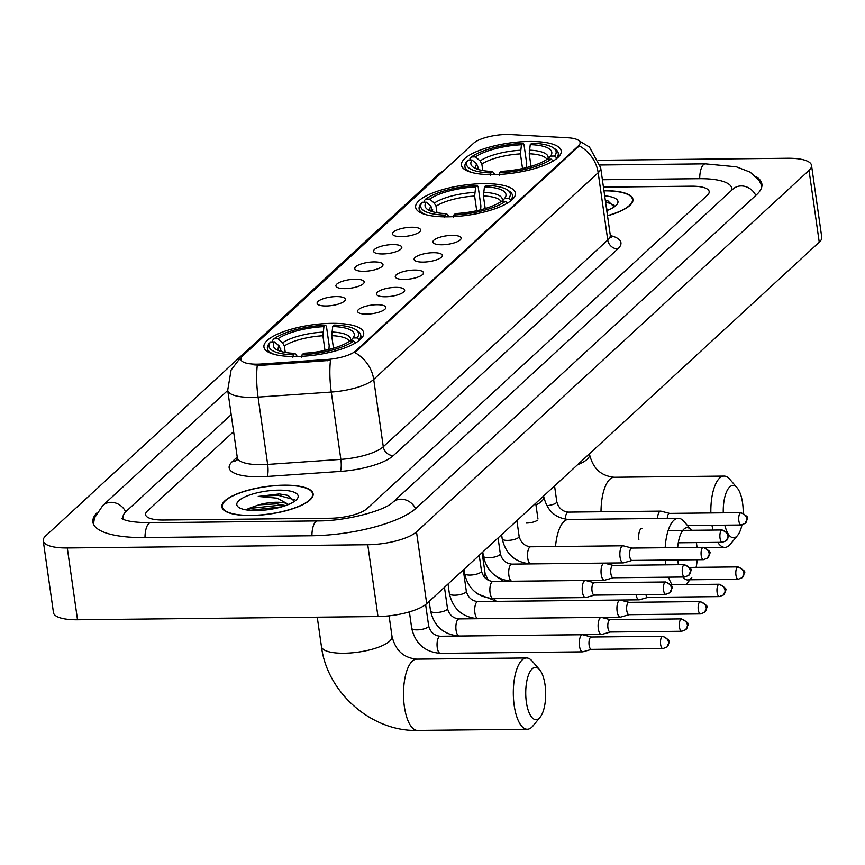 <?xml version="1.0" encoding="UTF-8"?>
<svg xmlns="http://www.w3.org/2000/svg" width="865" height="865" viewBox="0 0 865 865"><rect width="100%" height="100%" fill="white"/><g stroke="black" fill="none" stroke-linecap="round" stroke-linejoin="round"><path stroke-width="1.3" d="M447.508 216.823A50.386 15.148 -8.1 0 0 515.399 193.133A50.386 15.148 -8.1 0 0 483.535 183.65A50.386 15.148 -8.1 0 0 415.643 207.34A50.386 15.148 -8.1 0 0 447.508 216.823M493.32 174.633A50.386 15.148 -8.1 0 0 561.212 150.953A50.386 15.148 -8.1 0 0 529.348 141.46A50.386 15.148 -8.1 0 0 461.456 165.15A50.386 15.148 -8.1 0 0 493.32 174.633M295.798 356.521A50.386 15.148 -8.1 0 0 363.689 332.841A50.386 15.148 -8.1 0 0 331.825 323.348A50.386 15.148 -8.1 0 0 263.933 347.038A50.386 15.148 -8.1 0 0 295.798 356.521M376.805 304.707A14.262 4.293 171.9 0 1 385.682 308.232A14.262 4.293 171.9 0 1 366.609 314.103A14.262 4.293 171.9 0 1 357.959 312.179A14.262 4.293 171.9 0 1 362.424 307.345A14.262 4.293 171.9 0 1 376.805 304.707M395.64 287.375A14.262 4.293 171.9 0 1 404.517 290.9A14.262 4.293 171.9 0 1 385.444 296.76A14.262 4.293 171.9 0 1 376.794 294.846A14.262 4.293 171.9 0 1 381.249 290.013A14.262 4.293 171.9 0 1 395.64 287.375M414.465 270.042A14.262 4.293 171.9 0 1 423.342 273.556A14.262 4.293 171.9 0 1 404.269 279.427A14.262 4.293 171.9 0 1 395.619 277.503A14.262 4.293 171.9 0 1 400.084 272.67A14.262 4.293 171.9 0 1 414.465 270.042M433.289 252.699A14.262 4.293 171.9 0 1 442.177 256.224A14.262 4.293 171.9 0 1 423.093 262.084A14.262 4.293 171.9 0 1 414.454 260.17A14.262 4.293 171.9 0 1 418.909 255.337A14.262 4.293 171.9 0 1 433.289 252.699M452.125 235.367A14.262 4.293 171.9 0 1 461.002 238.891A14.262 4.293 171.9 0 1 441.929 244.752A14.262 4.293 171.9 0 1 433.279 242.827A14.262 4.293 171.9 0 1 437.733 237.994A14.262 4.293 171.9 0 1 452.125 235.367M336.323 296.576A14.262 4.293 171.9 0 1 345.2 300.101A14.262 4.293 171.9 0 1 326.127 305.972A14.262 4.293 171.9 0 1 317.477 304.048A14.262 4.293 171.9 0 1 321.931 299.214A14.262 4.293 171.9 0 1 336.323 296.576M355.147 279.244A14.262 4.293 171.9 0 1 364.035 282.769A14.262 4.293 171.9 0 1 344.951 288.629A14.262 4.293 171.9 0 1 336.312 286.715A14.262 4.293 171.9 0 1 340.767 281.871A14.262 4.293 171.9 0 1 355.147 279.244M373.983 261.9A14.262 4.293 171.9 0 1 382.86 265.425A14.262 4.293 171.9 0 1 363.787 271.296A14.262 4.293 171.9 0 1 355.137 269.372A14.262 4.293 171.9 0 1 359.591 264.539A14.262 4.293 171.9 0 1 373.983 261.9M392.807 244.568A14.262 4.293 171.9 0 1 401.684 248.093A14.262 4.293 171.9 0 1 382.611 253.953A14.262 4.293 171.9 0 1 373.961 252.039A14.262 4.293 171.9 0 1 378.427 247.206A14.262 4.293 171.9 0 1 392.807 244.568M411.632 227.225A14.262 4.293 171.9 0 1 420.52 230.75A14.262 4.293 171.9 0 1 401.436 236.621A14.262 4.293 171.9 0 1 392.796 234.696A14.262 4.293 171.9 0 1 397.251 229.863A14.262 4.293 171.9 0 1 411.632 227.225M261.349 364.003A25.669 7.72 171.9 0 1 257.1 364.176A25.669 7.72 171.9 0 1 240.859 359.343A25.669 7.72 171.9 0 1 242.557 355.98L473.652 143.179A25.669 7.72 171.9 0 1 510.534 134.562L567.829 137.762A25.669 7.72 171.9 0 1 580.091 142.509A25.669 7.72 171.9 0 1 578.404 145.871L355.677 350.952A25.669 7.72 171.9 0 1 327.046 359.483L261.349 364.003L261.544 365.3L253.78 364.846M251.001 515.529A46.105 13.862 -8.1 0 0 313.13 493.85A46.105 13.862 -8.1 0 0 283.969 485.179A46.105 13.862 -8.1 0 0 221.84 506.847A46.105 13.862 -8.1 0 0 251.001 515.529M607.511 215.796A46.105 13.862 -8.1 0 0 632.942 199.372A46.105 13.862 -8.1 0 0 603.943 190.689M579.139 140.833L589.454 147.061L600.678 167.745A38.028 11.429 171.9 0 1 598.169 172.719A33.27 29.075 47.4 0 0 579.291 145.871L354.812 352.574A33.27 29.075 -132.6 0 1 373.702 379.421A38.028 11.429 171.9 0 1 331.273 392.061A33.27 7.461 -93.9 0 1 330.473 360.359L261.544 365.3M233.604 431.613L147.472 510.923A28.513 8.574 -8.1 0 0 145.601 514.653A28.513 8.574 -8.1 0 0 163.636 520.027L330.549 518.232A28.513 8.574 -8.1 0 0 367.106 508.555L707.311 195.295A28.513 8.574 -8.1 0 0 709.181 191.565A28.513 8.574 -8.1 0 0 691.146 186.191L603.435 187.132L691.146 186.191A28.513 8.574 -8.1 0 1 709.181 191.565A28.513 8.574 -8.1 0 1 707.311 195.295L367.106 508.555A28.513 8.574 -8.1 0 1 330.549 518.232L163.636 520.027A28.513 8.574 -8.1 0 1 145.601 514.653A28.513 8.574 -8.1 0 1 147.472 510.923L233.604 431.613M283.796 485.33A45.629 13.721 -8.1 0 0 222.316 506.782A45.629 13.721 -8.1 0 0 251.174 515.378A45.629 13.721 -8.1 0 0 312.654 493.926A45.629 13.721 -8.1 0 0 283.796 485.33M294.403 501.397L288.077 495.386L279.373 493.937L258.235 496.434L277.157 498.175L287.407 503.765A21.484 6.455 -8.1 0 0 276.443 502.251A21.484 6.455 -8.1 0 0 258.797 504.857L276.67 503.83L285.634 505.593M287.407 503.765L288.467 504.5M256.408 510.555A30.989 9.32 -8.1 0 0 297.019 499.116A30.989 9.32 -8.1 0 0 278.562 490.152A30.989 9.32 -8.1 0 0 245.833 496.478A30.989 9.32 -8.1 0 0 238.783 507.409A30.989 9.32 -8.1 0 0 256.408 510.555M258.797 504.857L248.028 508.717M258.235 496.434L278.087 495.267L294.316 499.711M249.78 510.328L281.839 506.814M279.373 493.937L288.294 495.45M246.774 509.972L251.812 508.188L279.514 505.236L285.061 505.787M606.452 208.335L607.219 209.287A21.484 6.455 -8.1 0 0 606.549 209.027M607.219 209.287L608.279 210.022M606.776 210.617A30.989 9.32 -8.1 0 0 616.821 204.637A30.989 9.32 -8.1 0 0 604.678 195.868M614.215 206.919L607.879 200.896M607.49 215.644A45.629 13.721 -8.1 0 0 632.466 199.437A45.629 13.721 -8.1 0 0 603.965 190.841M605.511 201.707L614.128 205.221M605.305 200.28L608.095 200.972M539.219 718.21A26.145 9.98 89.4 0 0 540.084 717.28A26.145 9.98 89.4 0 0 545.685 693.416A26.145 9.98 89.4 0 0 539.576 669.672A26.145 9.98 89.4 0 0 532.191 668.84A26.145 9.98 89.4 0 0 526.363 702.131A26.145 9.98 89.4 0 0 539.219 718.21M540.084 717.28L532.894 726.016A35.649 13.613 -90.6 0 1 531.705 727.281A35.649 13.613 -90.6 0 1 527.304 729.26A35.649 13.613 -90.6 0 1 513.561 699.644A35.649 13.613 -90.6 0 1 522.125 659.963A35.649 13.613 -90.6 0 1 526.536 657.973A35.649 13.613 -90.6 0 1 532.191 661.098L539.576 669.672M332.711 326.527L334.29 325.078A45.25 13.602 -8.1 0 1 355.72 329.641A45.25 13.602 -8.1 0 1 357.094 337.923L353.028 337.966A40.871 12.294 -8.1 0 0 332.711 326.527L331.695 335.663L333.479 348.238M272.594 341.924L272.41 340.637L273.924 338.821A45.25 13.602 -8.1 0 1 325.5 325.175L326.44 326.332L329.176 345.546L328.927 349.492M357.094 337.923L359.116 339.696A47.153 14.175 -8.1 0 0 360.748 335.09A47.153 14.175 -8.1 0 0 357.732 331.003L355.72 329.641M359.116 339.696L359.224 340.421M355.72 342.832L353.699 341.059A45.25 13.602 -8.1 0 1 302.112 354.704L301.69 357.126M325.5 325.175L323.932 326.624A40.871 12.294 -8.1 0 0 277.989 338.777L273.924 338.821M302.112 354.704L303.691 353.255A40.871 12.294 -8.1 0 0 349.633 341.102L353.699 341.059M277.989 338.777L282.585 342.8L284.336 345.968L285.255 352.423M324.991 350.411L322.904 335.761L323.932 326.624M350.422 341.091L353.028 337.966M292.9 357.223L293.332 354.801A45.25 13.602 -8.1 0 1 270.529 341.945L269.015 343.762A47.153 14.175 -8.1 0 0 267.382 348.379A47.153 14.175 -8.1 0 0 274.367 354.401M270.529 341.945L274.594 341.902A40.871 12.294 -8.1 0 0 275.957 349.244A40.871 12.294 -8.1 0 0 294.9 353.353L293.332 354.801M281.276 351.536L279.179 345.935L274.594 341.902M294.9 353.353L297.355 356.499M683.026 577.02A26.145 9.98 89.4 0 0 690.93 578.501A26.145 9.98 89.4 0 0 691.795 577.582L686.032 584.589M696.011 567.689A26.145 9.98 89.4 0 0 697.201 559.731M697.028 547.372A26.145 9.98 89.4 0 0 696.336 542.604M691.557 530.299A26.145 9.98 89.4 0 0 691.286 529.975A26.145 9.98 89.4 0 0 683.901 529.142A26.145 9.98 89.4 0 0 682.777 530.396M665.174 547.718A35.649 13.613 -90.6 0 1 673.846 520.265A35.649 13.613 -90.6 0 1 678.246 518.276A35.649 13.613 -90.6 0 1 683.912 521.4L691.286 529.975M484.432 186.829L486 185.38A45.25 13.602 -8.1 0 1 507.431 189.943A45.25 13.602 -8.1 0 1 508.804 198.226L504.738 198.269A40.871 12.294 -8.1 0 0 484.432 186.829L483.405 195.966L485.2 208.541M424.304 202.226L424.12 200.929L425.634 199.123A45.25 13.602 -8.1 0 1 477.221 185.467L478.161 186.635L480.886 205.848L480.637 209.795M508.804 198.226L510.826 199.999A47.153 14.175 -8.1 0 0 512.458 195.393A47.153 14.175 -8.1 0 0 509.442 191.306L507.431 189.943M510.826 199.999L510.934 200.723M507.431 203.134L505.409 201.35A45.25 13.602 -8.1 0 1 453.833 215.007L453.401 217.429M477.221 185.467L475.642 186.916A40.871 12.294 -8.1 0 0 429.7 199.08L425.634 199.123M453.833 215.007L455.401 213.558A40.871 12.294 -8.1 0 0 501.343 201.394L505.409 201.35M429.7 199.08L434.295 203.102L436.046 206.259L436.966 212.725M476.712 210.714L474.625 196.052L475.642 186.916M502.132 201.394L504.738 198.269M444.61 217.526L445.043 215.093A45.25 13.602 -8.1 0 1 422.239 202.248L420.725 204.064A47.153 14.175 -8.1 0 0 419.103 208.67A47.153 14.175 -8.1 0 0 426.077 214.704M422.239 202.248L426.304 202.205A40.871 12.294 -8.1 0 0 427.667 209.535A40.871 12.294 -8.1 0 0 446.61 213.644L445.043 215.093M432.997 211.828L430.9 206.238L426.304 202.205M446.61 213.644L449.076 216.801M672.083 584.74A35.649 13.613 -90.6 0 1 668.526 577.171M665.78 564.845A35.649 13.613 -90.6 0 1 665.282 560.077M682.528 530.732A26.145 9.98 89.4 0 0 677.673 547.577M677.771 559.936A26.145 9.98 89.4 0 0 678.441 564.704M724.816 525.163A26.145 9.98 89.4 0 0 736.742 536.322A26.145 9.98 89.4 0 0 737.607 535.403A26.145 9.98 89.4 0 0 741.954 524.925M743.208 513.01A26.145 9.98 89.4 0 0 737.099 487.784A26.145 9.98 89.4 0 0 729.714 486.952A26.145 9.98 89.4 0 0 723.27 512.826M710.857 512.956A35.649 13.613 -90.6 0 1 719.658 478.075A35.649 13.613 -90.6 0 1 724.059 476.085A35.649 13.613 -90.6 0 1 729.725 479.21L737.099 487.784M737.607 535.403L730.417 544.128A35.649 13.613 -90.6 0 1 729.238 545.393A35.649 13.613 -90.6 0 1 724.827 547.383A35.649 13.613 -90.6 0 1 717.777 542.377M530.245 144.639L531.813 143.19A45.25 13.602 -8.1 0 1 553.243 147.753A45.25 13.602 -8.1 0 1 554.616 156.035L550.551 156.078A40.871 12.294 -8.1 0 0 530.245 144.639L529.218 153.775L531.013 166.35M470.128 160.036L469.944 158.749L471.447 156.933A45.25 13.602 -8.1 0 1 523.033 143.287L523.974 144.455L526.709 163.658L526.45 167.605M554.616 156.035L556.638 157.819A47.153 14.175 -8.1 0 0 558.271 153.202A47.153 14.175 -8.1 0 0 555.265 149.115L553.243 147.753M556.638 157.819L556.746 158.533M553.243 160.944L551.221 159.171A45.25 13.602 -8.1 0 1 499.646 172.816L499.213 175.238M523.033 143.287L521.454 144.736A40.871 12.294 -8.1 0 0 475.512 156.889L471.447 156.933M499.646 172.816L501.213 171.367A40.871 12.294 -8.1 0 0 547.156 159.214L551.221 159.171M475.512 156.889L480.107 160.922L481.859 164.08L482.778 170.535M522.525 168.524L520.438 153.873L521.454 144.736M547.945 159.203L550.551 156.078M490.433 175.335L490.855 172.913A45.25 13.602 -8.1 0 1 468.052 160.068L466.538 161.874A47.153 14.175 -8.1 0 0 464.916 166.491A47.153 14.175 -8.1 0 0 471.89 172.524M468.052 160.068L472.117 160.014A40.871 12.294 -8.1 0 0 473.479 167.356A40.871 12.294 -8.1 0 0 492.434 171.465L490.855 172.913M478.81 169.648L476.712 164.047L472.117 160.014M492.434 171.465L494.888 174.611M712.944 530.072A35.649 13.613 -90.6 0 1 711.982 525.304M591.379 637.008L582.783 634.769A8.553 3.265 89.4 0 0 582.448 634.737A8.553 3.265 89.4 0 0 581.388 635.213A8.553 3.265 89.4 0 0 579.485 646.101A8.553 3.265 89.4 0 0 582.632 651.842A8.553 3.265 89.4 0 0 582.967 651.788L591.509 649.366M591.498 637.04A6.174 2.357 89.4 0 0 591.26 637.018A6.174 2.357 89.4 0 0 590.492 637.354A6.174 2.357 89.4 0 0 589.119 645.225A6.174 2.357 89.4 0 0 591.39 649.366A6.174 2.357 89.4 0 0 591.638 649.334M610.203 619.675L601.618 617.437A8.553 3.265 89.4 0 0 601.272 617.394A8.553 3.265 89.4 0 0 600.213 617.87A8.553 3.265 89.4 0 0 598.31 628.769A8.553 3.265 89.4 0 0 601.456 634.499A8.553 3.265 89.4 0 0 601.791 634.456L610.344 632.034M610.333 619.708A6.174 2.357 89.4 0 0 610.085 619.675A6.174 2.357 89.4 0 0 609.328 620.021A6.174 2.357 89.4 0 0 607.944 627.893A6.174 2.357 89.4 0 0 610.214 632.034A6.174 2.357 89.4 0 0 610.463 632.001M629.039 602.343L620.443 600.105A8.553 3.265 89.4 0 0 620.108 600.061A8.553 3.265 89.4 0 0 619.048 600.537A8.553 3.265 89.4 0 0 617.134 611.425A8.553 3.265 89.4 0 0 620.291 617.167A8.553 3.265 89.4 0 0 620.627 617.113L629.169 614.691M629.158 602.364A6.174 2.357 89.4 0 0 628.92 602.343A6.174 2.357 89.4 0 0 628.152 602.689A6.174 2.357 89.4 0 0 626.768 610.549A6.174 2.357 89.4 0 0 629.05 614.691A6.174 2.357 89.4 0 0 629.288 614.658M636.056 594.655A8.553 3.265 89.4 0 0 639.116 599.834A8.553 3.265 89.4 0 0 639.451 599.78L647.993 597.358M645.863 594.558A6.174 2.357 89.4 0 0 647.874 597.358A6.174 2.357 89.4 0 0 648.123 597.326M594.309 582.751L585.713 580.512A8.553 3.265 89.4 0 0 585.367 580.469A8.553 3.265 89.4 0 0 584.318 580.945A8.553 3.265 89.4 0 0 582.404 591.844A8.553 3.265 89.4 0 0 585.551 597.574A8.553 3.265 89.4 0 0 585.897 597.531L594.439 595.109M594.428 582.783A6.174 2.357 89.4 0 0 594.179 582.751A6.174 2.357 89.4 0 0 593.422 583.096A6.174 2.357 89.4 0 0 592.038 590.957A6.174 2.357 89.4 0 0 594.32 595.109A6.174 2.357 89.4 0 0 594.558 595.066M613.134 565.407L604.538 563.169A8.553 3.265 89.4 0 0 604.202 563.126A8.553 3.265 89.4 0 0 603.143 563.612A8.553 3.265 89.4 0 0 601.229 574.501A8.553 3.265 89.4 0 0 604.386 580.242A8.553 3.265 89.4 0 0 604.721 580.188L613.263 577.766M613.253 565.44A6.174 2.357 89.4 0 0 613.015 565.407A6.174 2.357 89.4 0 0 612.247 565.753A6.174 2.357 89.4 0 0 610.874 573.625A6.174 2.357 89.4 0 0 613.144 577.766A6.174 2.357 89.4 0 0 613.382 577.734M631.958 548.075L623.362 545.837A8.553 3.265 89.4 0 0 623.027 545.793A8.553 3.265 89.4 0 0 621.967 546.269A8.553 3.265 89.4 0 0 620.064 557.168A8.553 3.265 89.4 0 0 623.211 562.899A8.553 3.265 89.4 0 0 623.546 562.856L632.099 560.434M632.088 548.107A6.174 2.357 89.4 0 0 631.839 548.075A6.174 2.357 89.4 0 0 631.072 548.421A6.174 2.357 89.4 0 0 629.698 556.292A6.174 2.357 89.4 0 0 631.969 560.434A6.174 2.357 89.4 0 0 632.218 560.401M641.862 528.461A8.553 3.265 89.4 0 0 640.803 528.937A8.553 3.265 89.4 0 0 638.889 539.825M669.618 513.399L661.022 511.161A8.553 3.265 89.4 0 0 660.687 511.118A8.553 3.265 89.4 0 0 659.627 511.593A8.553 3.265 89.4 0 0 657.53 518.492M669.737 513.432A6.174 2.357 89.4 0 0 669.499 513.399A6.174 2.357 89.4 0 0 668.732 513.745A6.174 2.357 89.4 0 0 667.239 518.394M731.649 190.278A51.327 15.44 -8.1 0 0 731.768 188.354A51.327 15.44 -8.1 0 0 699.298 178.687L602.386 179.725M231.193 414.649L126.387 511.15A51.327 15.44 -8.1 0 0 123.014 517.865A51.327 15.44 -8.1 0 0 123.576 519.541M443.723 170.74A38.028 11.429 -8.1 0 0 438.296 174.373L45.759 535.824A38.028 11.429 -8.1 0 0 43.25 540.809A38.028 11.429 -8.1 0 0 67.297 547.967L367.755 544.745A38.028 11.429 -8.1 0 0 416.487 531.845L809.024 170.394A38.028 11.429 -8.1 0 0 811.532 165.41A38.028 11.429 -8.1 0 0 787.485 158.252L598.721 160.274M43.25 540.809L53.468 612.615A38.028 11.429 -8.1 0 0 77.515 619.773L377.973 616.54A38.028 11.429 -8.1 0 0 426.704 603.651L819.241 242.189A38.028 11.429 -8.1 0 0 821.75 237.215L811.532 165.41M96.556 513.172A81.753 24.588 -8.1 0 0 92.901 522.157A81.753 24.588 -8.1 0 0 144.606 537.554L311.519 535.759A81.753 24.588 -8.1 0 0 416.303 508.036L756.507 194.766A81.753 24.588 -8.1 0 0 761.881 184.061A81.753 24.588 -8.1 0 0 755.859 176.46M355.677 350.952L355.807 351.828M327.046 359.483L327.229 360.781M578.404 145.871L578.523 146.747M610.355 235.55A47.532 14.294 171.9 0 1 617.815 248.915L393.337 455.617A47.532 14.294 171.9 0 1 340.302 471.414A9.504 2.13 86.1 0 0 340.853 459.38L331.273 392.061L258.073 397.1A38.028 11.429 171.9 0 1 251.758 397.359A38.028 11.429 171.9 0 1 227.711 390.202L237.291 457.509A38.028 11.429 -8.1 0 0 261.349 464.678A38.028 11.429 -8.1 0 0 267.653 464.418L340.853 459.38A38.028 11.429 -8.1 0 0 383.282 446.74L607.749 240.038A38.028 11.429 -8.1 0 0 610.258 235.053L611.414 237.551L610.063 236.837M257.294 365.257A33.27 7.461 -93.9 0 0 258.073 397.1L267.653 464.418A9.504 2.13 86.1 0 1 267.112 476.464A47.532 14.294 171.9 0 1 232.285 461.607L237.226 457.055M617.815 248.915A9.504 8.304 -132.6 0 1 607.749 240.038L598.169 172.719L373.702 379.421L383.282 446.74A9.504 8.304 -132.6 0 0 393.337 455.617M241.043 358.013L238.426 360.413A33.27 29.075 47.4 0 1 240.913 358.391M340.302 471.414L267.112 476.464M232.285 461.607A9.504 8.304 -132.6 0 0 236.999 460.007M389.088 615.858L392.018 636.489A35.649 10.715 171.9 0 1 389.672 641.16A35.649 10.715 171.9 0 1 343.989 653.248A35.649 10.715 171.9 0 1 321.434 646.533C327.121 692.638 371.496 731.79 417.492 730.438L527.304 729.26M392.018 636.489C394.537 645.863 399.565 657.4 416.725 659.152A35.649 13.613 89.4 0 0 412.313 661.141A35.649 13.613 89.4 0 0 403.75 700.823A35.649 13.613 89.4 0 0 417.492 730.438M349.374 341.275A35.173 10.575 -8.1 0 0 331.695 335.663M322.959 332.117A36.568 10.996 -8.1 0 0 282.585 342.8M350.184 341.091A36.568 10.996 -8.1 0 0 331.738 332.03M322.904 335.761A35.173 10.575 -8.1 0 0 284.336 345.968M279.179 345.935A36.568 10.996 -8.1 0 0 278.811 350.703M280.93 349.092A35.173 10.575 -8.1 0 0 280.033 351.147M543.62 495.991L543.739 496.791C546.248 506.166 551.275 517.702 568.435 519.454A35.649 13.613 89.4 0 0 564.034 521.444A35.649 13.613 89.4 0 0 555.525 546.518M543.739 496.791A35.649 10.715 171.9 0 1 541.393 501.462A35.649 10.715 171.9 0 1 535.965 505.03M501.084 201.577A35.173 10.575 -8.1 0 0 483.405 195.966M474.669 192.419A36.568 10.996 -8.1 0 0 434.295 203.102M501.905 201.394A36.568 10.996 -8.1 0 0 483.459 192.322M474.625 196.052A35.173 10.575 -8.1 0 0 436.046 206.259M430.9 206.238A36.568 10.996 -8.1 0 0 430.521 211.006M432.651 209.395A35.173 10.575 -8.1 0 0 431.743 211.449M589.433 453.811L589.552 454.601C592.06 463.975 597.088 475.523 614.247 477.264A35.649 13.613 89.4 0 0 609.847 479.253A35.649 13.613 89.4 0 0 601.013 511.756M589.552 454.601A35.649 10.715 171.9 0 1 587.205 459.272A35.649 10.715 171.9 0 1 577.55 464.743M546.896 159.387A35.173 10.575 -8.1 0 0 529.218 153.775M520.481 150.229A36.568 10.996 -8.1 0 0 480.107 160.922M547.718 159.203A36.568 10.996 -8.1 0 0 529.272 150.142M520.438 153.873A35.173 10.575 -8.1 0 0 481.859 164.08M476.712 164.047A36.568 10.996 -8.1 0 0 476.334 168.816M478.464 167.204A35.173 10.575 -8.1 0 0 477.556 169.259M662.006 636.586A6.174 2.357 89.4 0 0 660.525 643.463A6.174 2.357 89.4 0 0 662.904 648.599L667.023 646.966A6.174 5.395 47.4 0 0 668.548 642.36A6.174 5.395 -132.6 0 0 662.006 636.586A6.174 2.357 89.4 0 1 662.774 636.251L591.26 637.018M411.708 628.26C415.286 643.69 424.856 652.059 440.404 653.367A8.553 3.265 89.4 0 1 437.128 646.523A8.553 3.265 89.4 0 1 438.966 636.932A8.553 3.265 89.4 0 1 439.161 636.737A8.553 3.265 89.4 0 1 440.22 636.262C434.241 635.678 430.392 632.207 428.651 625.849A8.553 2.573 171.9 0 1 427.883 627.147A8.553 2.573 171.9 0 1 417.125 629.871A8.553 2.573 171.9 0 1 411.708 628.26L409.383 611.89M680.831 619.254A6.174 2.357 89.4 0 0 679.349 626.13A6.174 2.357 89.4 0 0 681.728 631.266L685.848 629.634A6.174 5.395 47.4 0 0 687.372 625.027A6.174 5.395 -132.6 0 0 680.831 619.254A6.174 2.357 89.4 0 1 681.598 618.908L610.085 619.675M430.543 610.917C434.122 626.357 443.68 634.726 459.229 636.034A8.553 3.265 89.4 0 1 455.952 629.19A8.553 3.265 89.4 0 1 457.801 619.589A8.553 3.265 89.4 0 1 457.985 619.405A8.553 3.265 89.4 0 1 459.045 618.918C453.065 618.345 449.216 614.874 447.486 608.506A8.553 2.573 171.9 0 1 446.708 609.803A8.553 2.573 171.9 0 1 435.949 612.528A8.553 2.573 171.9 0 1 430.543 610.917L429.181 601.37M699.666 601.91A6.174 2.357 89.4 0 0 698.174 608.798A6.174 2.357 89.4 0 0 700.563 613.923L704.683 612.29A6.174 5.395 47.4 0 0 706.208 607.684A6.174 5.395 -132.6 0 0 699.666 601.91A6.174 2.357 89.4 0 1 700.423 601.575L628.92 602.343M449.368 593.585C452.946 609.014 462.505 617.383 478.053 618.691A8.553 3.265 89.4 0 1 474.777 611.847A8.553 3.265 89.4 0 1 476.626 602.256A8.553 3.265 89.4 0 1 476.81 602.062A8.553 3.265 89.4 0 1 477.869 601.586C471.901 601.002 468.041 597.531 466.311 591.173A8.553 2.573 171.9 0 1 465.543 592.471A8.553 2.573 171.9 0 1 454.785 595.196A8.553 2.573 171.9 0 1 449.368 593.585L448.005 584.037M718.491 584.578A6.174 2.357 89.4 0 0 717.009 591.455A6.174 2.357 89.4 0 0 719.388 596.591L723.508 594.958A6.174 5.395 47.4 0 0 725.032 590.352A6.174 5.395 -132.6 0 0 718.491 584.578A6.174 2.357 89.4 0 1 719.258 584.232L670.916 584.751M488.293 580.285L485.135 573.83A8.553 2.573 171.9 0 1 484.368 575.128A8.553 2.573 171.9 0 1 483.308 575.798M494.423 598.558A8.553 3.265 89.4 0 0 496.888 601.359L477.858 594.006M737.315 567.245A6.174 2.357 89.4 0 0 735.834 574.122A6.174 2.357 89.4 0 0 738.213 579.258L742.332 577.615A6.174 5.395 47.4 0 0 743.857 573.008A6.174 5.395 -132.6 0 0 737.315 567.245A6.174 2.357 89.4 0 1 738.083 566.899L689.74 567.418M664.926 582.329A6.174 2.357 89.4 0 0 663.444 589.206A6.174 2.357 89.4 0 0 665.823 594.341L669.942 592.709A6.174 5.395 47.4 0 0 671.467 588.103A6.174 5.395 -132.6 0 0 664.926 582.329A6.174 2.357 89.4 0 1 665.693 581.983L594.179 582.751M479.232 555.276L481.481 571.051A8.553 2.573 171.9 0 1 480.702 572.349A8.553 2.573 171.9 0 1 469.944 575.074A8.553 2.573 171.9 0 1 464.537 573.463L463.954 569.354M585.367 580.469L493.039 581.464A8.553 3.265 89.4 0 0 491.98 581.94A8.553 3.265 89.4 0 0 491.796 582.134A8.553 3.265 89.4 0 0 489.947 591.725A8.553 3.265 89.4 0 0 493.223 598.569C477.675 597.261 468.116 588.892 464.537 573.463M683.761 564.986A6.174 2.357 89.4 0 0 682.269 571.862A6.174 2.357 89.4 0 0 684.658 576.998L688.778 575.366A6.174 5.395 47.4 0 0 690.302 570.759A6.174 5.395 -132.6 0 0 683.761 564.986A6.174 2.357 89.4 0 1 684.518 564.64L613.015 565.407M498.067 537.943L500.305 553.708A8.553 2.573 171.9 0 1 499.538 555.006A8.553 2.573 171.9 0 1 488.779 557.73A8.553 2.573 171.9 0 1 483.362 556.119L482.778 552.011M604.202 563.126L511.864 564.121A8.553 3.265 89.4 0 0 510.815 564.596A8.553 3.265 89.4 0 0 510.62 564.791A8.553 3.265 89.4 0 0 508.771 574.392A8.553 3.265 89.4 0 0 512.048 581.237C496.499 579.918 486.941 571.549 483.362 556.119M702.585 547.653A6.174 2.357 89.4 0 0 701.104 554.53A6.174 2.357 89.4 0 0 703.483 559.666L707.602 558.033A6.174 5.395 47.4 0 0 709.127 553.427A6.174 5.395 -132.6 0 0 702.585 547.653A6.174 2.357 89.4 0 1 703.353 547.307L631.839 548.075M516.892 520.611L519.13 536.376A8.553 2.573 171.9 0 1 518.362 537.673A8.553 2.573 171.9 0 1 507.604 540.398A8.553 2.573 171.9 0 1 502.197 538.787L501.614 534.678M623.027 545.793L530.699 546.788A8.553 3.265 89.4 0 0 529.639 547.264A8.553 3.265 89.4 0 0 529.445 547.459A8.553 3.265 89.4 0 0 527.607 557.049A8.553 3.265 89.4 0 0 530.883 563.894C515.335 562.585 505.766 554.216 502.197 538.787M721.41 530.31A6.174 2.357 89.4 0 0 719.929 537.187A6.174 2.357 89.4 0 0 722.307 542.323L726.427 540.69A6.174 5.395 47.4 0 0 727.952 536.084A6.174 5.395 -132.6 0 0 721.41 530.31A6.174 2.357 89.4 0 1 722.178 529.975L668.137 530.548M537.187 520.33A8.553 2.573 171.9 0 1 526.428 523.055M740.245 512.977A6.174 2.357 89.4 0 0 738.753 519.854A6.174 2.357 89.4 0 0 741.143 524.99L745.262 523.357A6.174 5.395 47.4 0 0 746.787 518.751A6.174 5.395 -132.6 0 0 740.245 512.977A6.174 2.357 89.4 0 1 741.002 512.631L669.499 513.399M660.687 511.118L568.359 512.112A8.553 3.265 89.4 0 0 567.299 512.588A8.553 3.265 89.4 0 0 567.105 512.783A8.553 3.265 89.4 0 0 565.213 519.184M554.552 485.935L556.79 501.7A8.553 2.573 171.9 0 1 556.022 502.998A8.553 2.573 171.9 0 1 546.875 505.647M600.169 164.988L705.343 163.853A15.213 5.806 89.4 0 0 703.461 164.696A15.213 5.806 89.4 0 0 699.699 178.677M755.805 195.414A15.213 13.289 -132.6 0 0 741.164 185.943A15.213 13.289 -132.6 0 0 732.915 189.121L392.71 502.381C384.839 510.512 346.26 521.206 317.563 520.925L150.64 522.72C131.512 522.611 125.836 520.276 124.928 520.006L121.457 518.546M415.589 508.663A15.213 13.289 -132.6 0 0 400.971 499.202A15.213 13.289 -132.6 0 0 392.71 502.381M311.919 535.749A15.213 5.806 -90.6 0 1 315.682 521.779A15.213 5.806 -90.6 0 1 317.563 520.925M144.996 537.543A15.213 5.806 -90.6 0 1 148.758 523.563A15.213 5.806 -90.6 0 1 150.64 522.72M93.452 524.114L94.48 517.919L102.794 505.495A15.213 13.289 47.4 0 1 111.055 502.327A15.213 13.289 47.4 0 1 125.706 511.81M819.241 242.189L809.024 170.394M426.704 603.651L416.487 531.845M377.973 616.54L367.755 544.745M77.515 619.773L67.297 547.967M238.426 360.413L231.106 370.015L227.711 390.202M600.678 167.745L610.258 235.053M237.453 459.618L236.88 460.223L237.291 457.509M222.597 508.75L222.316 506.782M312.935 495.883L312.654 493.926M632.748 201.404L632.466 199.437M416.725 659.152L526.536 657.973M317.26 617.199L321.434 646.533M361.235 338.583L360.748 335.09M267.88 351.871L267.382 348.379M568.435 519.454L678.246 518.276M512.956 198.874L512.458 195.393M419.601 212.163L419.103 208.67M614.247 477.264L724.059 476.085M558.768 156.695L558.271 153.202M465.413 169.983L464.916 166.491M705.267 547.588L724.827 547.383M440.22 636.262L582.448 634.737M425.623 604.559L428.651 625.849M440.404 653.367L582.632 651.842M662.904 648.599L591.39 649.366M662.774 636.251C673.024 642.306 669.056 640.587 667.023 646.966M459.045 618.918L601.272 617.394M444.459 587.303L447.486 608.506M459.229 636.034L601.456 634.499M681.728 631.266L610.214 632.034M681.598 618.908C691.849 624.962 687.891 623.254 685.848 629.634M477.869 601.586L620.108 600.061M463.294 569.959L466.311 591.173M478.053 618.691L620.291 617.167M700.563 613.923L629.05 614.691M700.423 601.575C710.684 607.63 706.716 605.911 704.683 612.29M482.119 552.627L485.135 573.83M496.888 601.359L639.116 599.834M719.388 596.591L647.874 597.358M719.258 584.232C729.509 590.287 725.551 588.578 723.508 594.958M503.744 581.345L496.683 576.663M738.213 579.258L689.881 579.777M738.083 566.899C748.333 572.954 744.376 571.235 742.332 577.615M493.039 581.464C487.071 580.88 483.211 577.409 481.481 571.051M493.223 598.569L585.551 597.574M665.823 594.341L594.32 595.109M665.693 581.983C675.943 588.038 671.986 586.329 669.942 592.709M511.864 564.121C505.895 563.537 502.035 560.066 500.305 553.708M512.048 581.237L604.386 580.242M684.658 576.998L613.144 577.766M684.518 564.64C694.779 570.695 690.811 568.986 688.778 575.366M530.699 546.788C524.72 546.204 520.871 542.733 519.13 536.376M530.883 563.894L623.211 562.899M703.483 559.666L631.969 560.434M703.353 547.307C713.603 553.362 709.646 551.654 707.602 558.033M535.716 503.268L537.965 519.032M722.307 542.323L678.268 542.798M722.178 529.975C732.428 536.03 728.471 534.311 726.427 540.69M568.359 512.112C562.38 511.529 558.52 508.058 556.79 501.7M741.143 524.99L687.491 525.563M741.002 512.631C751.263 518.686 747.295 516.978 745.262 523.357M102.794 505.495L227.744 390.439M761.892 186.105L759.178 180.439L750.204 172.178L736.429 166.826L705.343 163.853M731.995 189.954L731.768 188.354M123.23 519.411L123.014 517.865"/></g></svg>
